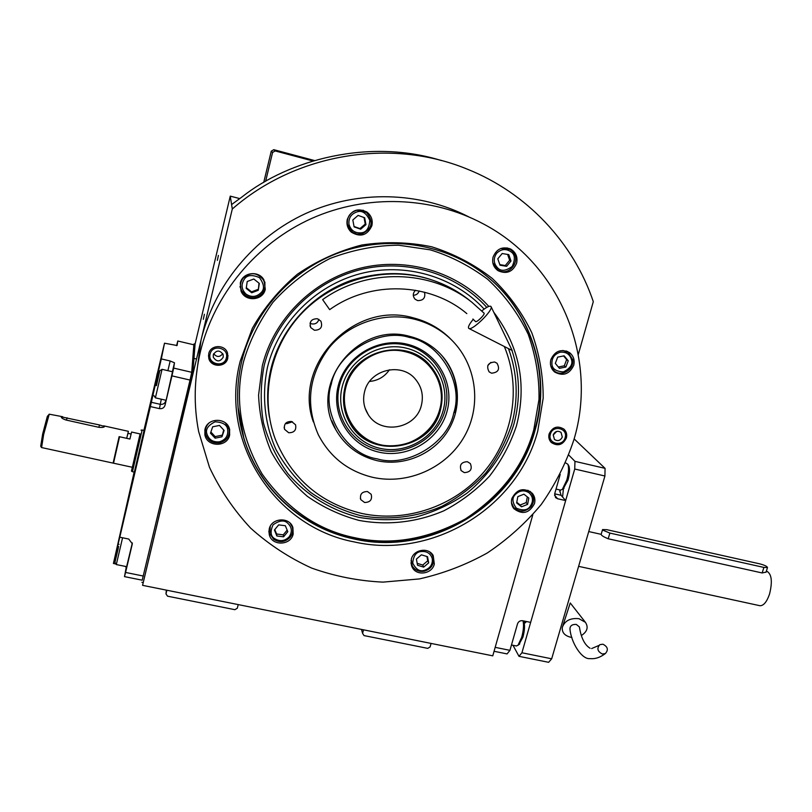 <?xml version="1.0" encoding="UTF-8"?>
<svg xmlns="http://www.w3.org/2000/svg" width="812" height="812" viewBox="0 0 812 812"><rect width="100%" height="100%" fill="white"/><g stroke="black" fill="none" stroke-linecap="round" stroke-linejoin="round"><path stroke-width="1.22" d="M239.804 198.605L230.263 196.139L195.083 344.085L192.748 373.774L142.577 585.34L492.762 655.842L532.824 514.727M578.306 354.479L593.298 301.648C573.597 243.011 527.1 192.911 467.042 169.058C391.201 137.857 296.136 153.184 232.293 209.009L142.577 585.34M431.07 643.429L430.096 646.941L427.741 648.372L363.999 635.583L362.588 633.39L363.543 629.828M361.492 629.412L362.588 633.39M238.22 604.595L237.307 608.229L234.881 609.69L167.526 596.181L165.983 593.907L166.866 590.233M166.348 590.121L165.983 593.907M217.362 260.388L218.408 255.435L217.362 260.388M203.335 319.329L204.401 314.244L203.335 319.329M230.263 196.139L232.293 209.009M265.615 181.33L272.588 152.463L271.259 151.184L273.786 149.682L275.177 150.93L312.874 160.969M263.727 182.436L271.259 151.184M441.454 160.573C369.551 138.182 289.224 159.385 241.732 197.143L231.674 204.512M275.177 150.93L272.588 152.463M273.786 149.682L314.417 160.512M537.717 431.223C517.457 508.17 432.004 559.884 354.022 541.878C275.38 527.1 218.966 442.124 240.22 361.147L252.359 328.271C264.133 307.647 279.166 289.62 297.456 274.182C317.228 260.662 338.675 250.938 361.797 245.011C385.335 241.468 408.609 242.047 431.619 246.767C453.908 253.78 474.127 264.336 492.265 278.435C508.779 294.259 521.943 312.346 531.779 332.707C539.452 353.9 543.258 375.743 543.177 398.225L537.717 431.223M535.179 429.863C515.234 505.754 430.928 556.768 354.022 538.975C302.886 528.399 258.886 489.189 243.823 438.257C236.292 412.882 235.632 387.04 241.844 360.731C253.506 313.199 289.722 271.949 336.188 253.77C382.726 235.754 436.501 241.814 476.39 268.579C528.906 303.252 552.424 371.125 535.179 429.863M468.686 216.824C419.499 191.49 357.838 189.815 305.708 213.515C253.699 237.439 214.135 285.57 201.031 340.126L196.159 376.707M566.38 437.983C562.807 445.047 557.803 446.57 551.368 442.55C549.054 440.155 548.303 437.272 549.125 433.912C552.586 426.939 557.529 425.356 563.954 429.152C566.421 431.568 567.223 434.511 566.38 437.983M227.746 358.214C225.969 367.572 210.836 367.674 208.796 358.315L208.735 353.738C210.44 344.613 225.056 344.136 227.533 353.098L227.746 358.214M200.381 351.769C194.129 378.504 193.55 405.087 198.646 431.517L209.445 467.245C220.052 489.788 233.785 510.078 250.624 528.115C268.955 544.568 289.285 557.885 311.615 568.065C334.717 576.287 358.508 580.976 383 582.123L419.388 578.926C443.291 573.526 465.946 564.868 487.332 552.952C507.683 539.341 525.668 523.151 541.31 504.394C555.337 484.419 566.208 462.87 573.891 439.749C598.271 359.219 561.143 264.651 483.272 223.868C431.903 196.382 366.74 193.875 311.473 218.529C256.308 243.407 214.216 294.198 200.381 351.769M534.479 503.643C535.473 499.705 534.712 496.233 532.195 493.209C523.699 487.18 516.919 488.966 511.854 498.558C510.91 502.323 511.58 505.683 513.884 508.647C522.36 515.041 529.221 513.377 534.479 503.643M434.318 564.107L433.212 555.591C428.624 546.923 413.501 549.409 411.329 559.214L412.242 567.334C416.586 576.358 432.096 574.074 434.318 564.107M293.162 534.063L292.899 527.577C289.752 516.665 271.472 517.701 269.229 528.967L269.34 534.915C272.071 546.243 290.848 545.532 293.162 534.063M229.634 435.1L229.552 429.183C226.934 417.216 207.233 417.469 204.949 429.548L204.868 434.724C206.847 447.229 227.258 447.503 229.634 435.1M265.291 289.275L263.971 280.008C258.896 270.102 242.392 272.243 240.301 283.114L241.113 291.335C245.508 302.155 263.088 300.623 265.291 289.275M371.876 225.695C372.992 220.225 371.409 215.728 367.105 212.196C358.041 207.598 351.444 209.973 347.313 219.321C346.257 224.335 347.577 228.608 351.271 232.12C360.487 237.571 367.359 235.429 371.876 225.695M516.605 263.23C517.863 257.191 515.985 252.522 510.951 249.223C502.628 246.036 496.66 248.665 493.057 257.12C491.839 262.855 493.544 267.402 498.152 270.741C506.617 274.426 512.768 271.929 516.605 263.23M573.719 365.298C574.926 360.071 573.516 355.839 569.476 352.581C561.122 348.541 554.921 350.906 550.851 359.665C549.683 364.669 550.972 368.8 554.708 372.048C563.122 376.484 569.456 374.241 573.719 365.298M567.486 351.444L568.309 352.459L562.868 350.449M552.972 370.333L554.17 370.861M508.921 248.32L510.535 249.731M496.893 269.817L498.933 270.457M366.354 211.678L369.125 215.251M350.002 230.831L353.92 233.064M264.895 281.997L264.895 286.443M239.966 286.656L241.692 290.787M229.735 429.964L229.309 432.055M204.817 430.167L205.274 432.248M292.685 527.008L292.574 528.318M268.914 530.804L269.422 532.012M432.258 554.231L432.4 555.134M411.065 563.822L411.643 564.533M530.652 491.788L530.997 492.63L527.83 490.235M512.22 505.835L512.94 506.394M409.837 336.412C421.479 339.355 431.476 345.009 439.81 353.372C459.419 373.215 462.972 405.452 448.711 429.548C434.532 453.715 404.406 466.87 377.133 460.678C358.752 456.182 344.907 445.747 335.62 429.386C308.174 384.117 358.021 321.156 409.837 336.412M442.733 356.58L441.829 355.514M504.333 346.511C521.69 388.075 513.113 437.922 483.658 472.249C454.131 506.505 405.898 522.969 361.695 513.428C320.588 503.399 291.843 478.786 275.461 439.596C259.911 398.53 269.371 348.896 300.095 315.086C330.87 281.328 380.249 266.519 423.722 277.562C440.084 281.784 454.842 288.97 467.986 299.141L471.153 301.688M372.749 477.344C348.125 471.325 329.976 457.115 318.304 434.714C305.089 404.112 308.753 375.032 329.307 347.475C349.576 322.993 383.964 311.635 414.374 319.177C428.046 322.648 439.962 329.104 450.112 338.543C476.512 363.268 482.257 404.914 464.444 436.318C446.762 467.803 407.979 485.251 372.749 477.344M313.381 421.946C292.381 365.024 353.87 300.43 413.135 317.807C426.736 321.258 438.582 327.683 448.671 337.061L450.112 338.543M451.949 340.319L448.671 337.061M467.326 461.693C461.186 462.079 459.156 465.073 461.236 470.666L464.332 472.625C470.524 472.208 472.523 469.184 470.341 463.571L467.326 461.693M494.65 362C487.921 362.67 486.073 365.958 489.128 371.876L491.585 373.195C498.375 372.485 500.192 369.155 497.005 363.228L494.65 362M415.521 290.249C412.679 293.183 412.557 296.187 415.155 299.263L417.662 300.602C423.407 300.613 425.681 297.801 424.473 292.178M317.36 318.72C311.199 318.862 309.017 321.846 310.823 327.672L314.457 330.261C320.72 330.058 322.861 327.013 320.882 321.136L317.36 318.72M291.508 421.479C286.007 421.428 283.692 424.037 284.555 429.304L288.676 432.745C294.248 432.755 296.542 430.106 295.558 424.777L291.508 421.479M367.45 491.534C361.827 491.636 359.614 494.335 360.802 499.634L364.568 502.496C370.262 502.364 372.454 499.624 371.165 494.295L367.45 491.534M487.819 365.522L490.895 362.365M413.278 295.253C416.231 295.192 418.19 293.751 419.175 290.94M318.893 319.319C317.817 322.861 315.432 324.384 311.737 323.897L310.042 323.196M292.493 421.793L286.677 423.702L285.611 423.346M354.55 537.686C390.897 545.684 427.894 539.412 465.54 518.848C501.258 495.137 524.004 465.428 533.788 429.721L538.975 399.605C539.452 377.956 535.89 356.224 528.277 334.412C518.157 313.391 504.628 295.01 487.687 279.277C469.427 265.727 450.264 255.912 430.218 249.842L398.621 245.204C375.824 245.346 352.976 249.761 330.078 258.439C308.103 269.726 289.072 284.342 272.964 302.287C259.241 321.41 249.467 341.091 243.641 361.35C234.333 398.976 240.494 436.531 262.124 474.015C287.143 509.033 317.949 530.256 354.55 537.686M238.007 406.842L243.793 437.841C258.835 488.712 302.774 527.881 353.849 538.447C430.675 556.22 514.879 505.267 534.793 429.467C552.018 370.79 528.531 302.998 476.076 268.376L474.908 267.595M488.824 306.418C457.674 271.898 406.447 256.379 359.401 268.417C312.376 280.505 273.745 319.38 262.327 365.755L258.581 395.099C259.373 414.841 263.575 433.709 271.167 451.705C280.546 468.757 292.574 483.607 307.24 496.254C323.095 507.338 340.38 515.397 359.087 520.421C387.649 525.668 417.063 522.289 443.829 510.809C461.033 501.775 476.279 490.194 489.575 476.076C501.43 460.759 510.413 443.951 516.503 425.65C527.079 384.309 519.487 346.491 493.737 312.204M511.946 350.378C519.964 374.829 520.593 399.474 513.844 424.321C505.358 451.431 488.997 475.365 466.768 493.341C451.025 504.14 433.963 512.088 415.561 517.163C396.753 520.451 377.966 520.543 359.178 517.427C331.509 510.504 306.733 495.421 288.047 473.843C276.811 458.425 268.61 441.444 263.453 422.9C260.236 403.848 260.479 384.705 264.174 365.471C275.41 319.877 313.402 281.703 359.614 269.858C405.868 258.074 456.212 273.4 486.774 307.383M499.603 324.394L511.519 349.15M484.145 309.088C454.009 276.415 404.975 262.012 360.092 273.745C315.249 285.53 278.486 322.689 267.544 366.983C261.576 395.079 264.59 423.823 275.958 449.493C284.951 465.885 296.492 480.156 310.56 492.316C325.795 502.973 342.39 510.728 360.366 515.569C387.801 520.634 416.079 517.406 441.809 506.373C458.354 497.685 473.01 486.561 485.779 472.99C497.177 458.262 505.805 442.104 511.651 424.503C518.584 398.875 517.538 373.581 508.495 348.622M468.9 299.861L467.215 298.522C432.41 273.309 393.81 267.229 351.403 280.302C312.133 294.117 281.064 328.149 271.188 367.846C267.178 384.32 266.59 400.773 269.432 417.226M432.329 558.859C430.654 553.348 426.807 550.922 420.789 551.581C416.079 552.099 413.389 555.936 412.729 563.092C415.927 569.405 419.774 571.821 424.28 570.349C430.055 568.471 432.735 564.644 432.329 558.859M411.045 560.595L412.283 565.964C415.003 570.298 419.022 572.044 424.341 571.201C430.939 569.1 433.984 564.756 433.466 558.169L432.207 554.799L429.863 552.079M417.541 565.253L423.681 567.121L428.675 562.848L427.528 556.697L421.387 554.819L416.394 559.103L417.541 565.253M423.681 567.121L422.758 565.05L427.731 560.787L426.929 556.514M417.185 563.345L422.758 565.05M428.675 562.848L427.731 560.787M289.143 536.844C292.503 531.769 291.975 527.161 287.56 523.029C284.109 519.802 279.267 520.411 273.055 524.846C270.01 531.647 270.558 536.255 274.669 538.671C279.927 541.766 284.758 541.157 289.143 536.844M270.274 526.277L269.777 533.707L273.735 539.341C279.714 542.913 285.195 542.223 290.168 537.26C292.675 534.042 293.335 530.53 292.158 526.734L290.057 523.131M269.33 530.165L269.127 529.383M292.107 526.45L292.066 525.729M274.426 530.013L276.882 535.991L283.571 536.823L287.793 531.698L285.347 525.729L278.658 524.877L274.426 530.013M276.882 535.991L276.608 534.002L283.256 534.844L287.143 530.124M274.781 529.576L276.608 534.002M283.571 536.823L283.256 534.844M560.229 352.215C554.403 354.052 551.632 358.011 551.937 364.08C552.18 368.81 555.976 371.429 563.325 371.916C570.065 368.567 572.825 364.618 571.607 360.092C570.054 354.296 566.258 351.667 560.229 352.215M550.81 366.141L554.261 370.932C561.671 377.377 574.612 369.369 572.622 359.584L568.288 352.449L566.258 350.977M565.883 367.024L568.227 360.782L564.127 355.829L557.671 357.138L555.327 363.39L559.438 368.333L565.883 367.024L564.31 365.806L566.644 359.594L563.609 355.93M568.227 360.782L566.644 359.594M558.341 367.014L564.31 365.806M348.957 224.274C350.825 230.476 354.956 233.328 361.35 232.811C366.334 232.425 369.155 228.263 369.805 220.356C366.364 213.191 362.243 210.328 357.422 211.78C351.261 213.647 348.439 217.809 348.957 224.274M347.404 224.427L352.581 232.293L356.854 234.079L361.472 234.11C372.312 229.025 373.946 221.788 366.385 212.409L357.026 210.227C349.962 212.308 346.754 217.037 347.404 224.427M362.994 210.176L365.339 211.607M348.033 227.695L350.205 230.212M364.669 217.748L358.102 215.403L352.814 219.981L354.113 226.883L360.67 229.207L365.948 224.65L364.669 217.748M365.948 224.65L365.238 224.051L364.03 217.514M360.67 229.207L359.99 228.588L365.238 224.051M354.032 226.477L359.99 228.588M219.473 441.799C225.563 439.891 228.304 435.861 227.675 429.71C227.198 424.899 223.006 422.26 215.129 421.793C208.095 425.265 205.355 429.315 206.918 433.912C208.907 439.799 213.099 442.418 219.473 441.799M208.897 423.164C205.893 426.158 204.756 429.7 205.487 433.791L205.507 433.892C207.73 440.622 212.49 443.606 219.768 442.834C226.741 440.703 229.847 436.135 229.075 429.122L225.553 423.042M205.375 429.792L205.334 428.279M212.663 426.807L210.491 433.192L215.139 438.175L221.94 436.795L224.112 430.431L219.473 425.437L212.663 426.807M221.94 436.795L223.696 429.984M215.139 438.175L215.129 436.602L221.909 435.232M210.887 432.035L215.129 436.602M529.15 492.843C524.247 489.758 519.619 490.336 515.265 494.569C511.875 497.888 512.22 502.425 516.32 508.17C522.918 510.9 527.536 510.312 530.165 506.414C533.545 501.43 533.21 496.903 529.15 492.843M511.469 502.699L513.62 507.317C519.254 512.473 525.009 512.311 530.896 506.861C534.428 501.978 534.469 497.238 531.018 492.651L529.911 491.27M521.527 506.8L527.607 504.384L528.815 498.091L523.933 494.203L517.833 496.619L516.635 502.922L521.527 506.8L520.177 504.993L526.227 502.587L527.323 496.903M527.607 504.384L526.227 502.587M516.757 502.283L520.177 504.993M496.619 253.324C493.117 258.632 493.493 263.514 497.756 268.001C501.075 271.492 505.876 270.995 512.159 266.498C515.417 259.434 515.052 254.542 511.063 251.842C505.957 248.391 501.136 248.888 496.619 253.324M492.813 262.743L497.786 269.828C509.154 277.805 522.674 259.16 511.702 250.603L509.946 249.375L500.771 248.513M495.817 268.62L497.786 269.828M509.225 249L507.013 247.853M511.002 261.017L508.769 254.623L502.171 253.527L497.797 258.835L500.04 265.219L506.637 266.306L511.002 261.017L509.642 260.266L507.612 254.43M506.637 266.306L505.297 265.534L509.642 260.266M499.837 264.631L505.297 265.534M246.077 294.147C251.568 297.628 256.602 297.101 261.159 292.574C264.732 289.052 264.164 284.068 259.454 277.643C252.096 274.446 247.051 274.963 244.321 279.196C240.849 284.606 241.428 289.59 246.077 294.147M245.133 295.081C251.385 299.1 257.089 298.512 262.256 293.305C265.362 289.062 265.727 284.586 263.332 279.856C257.16 272.325 250.431 271.746 243.143 278.11C240.261 281.977 239.753 286.149 241.621 290.635L245.133 295.081M263.159 278.76L264.265 281.947M240.322 283.033L240.525 286.382M253.801 279.013L247.234 281.5L246.198 288.392L251.72 292.777L258.277 290.28L259.322 283.408L253.801 279.013M258.277 290.28L259.008 283.165M251.72 292.777L251.547 291.853L258.074 289.377M246.3 287.692L251.547 291.853M227.979 355.351L227.725 357.808C225.949 367.156 210.846 367.257 208.806 357.909L208.796 358.315M208.491 355.473L208.806 357.909M210.105 354.062C212.165 343.78 229.238 347.83 226.375 357.889C224.325 368.12 207.283 364.141 210.105 354.062M223.239 357.148L223.148 354.529C219.676 349.84 216.378 349.921 213.262 354.803L213.312 357.27C216.723 362.111 220.032 362.071 223.239 357.148M213.657 353.707C216.753 357.371 219.788 357.351 222.772 353.656M563.853 429.071L565.974 432.958L565.852 437.475C562.32 444.499 557.347 446.032 550.922 442.083M565.132 437.688C562.767 447.331 547.318 443.728 550.374 434.207C552.749 424.514 568.238 428.198 565.132 437.688M553.236 434.887L554.434 439.434C557.814 441.525 560.432 440.713 562.29 437.018L561.041 432.41C557.661 430.38 555.063 431.213 553.236 434.887M556.717 431.416L553.216 434.948M405.401 351.748C380.351 345.07 351.738 362.193 345.841 387.436C339.223 412.547 355.859 439.353 380.909 444.854C405.858 450.711 433.212 434.247 439.698 409.532C446.874 385.01 430.746 357.371 405.401 351.748M346.957 417.175L349.708 422.707C369.216 459.683 431.162 450.112 440.165 409.248C443.931 393.861 441.089 379.864 431.629 367.268M369.582 381.447C378.037 380.635 384.655 376.738 389.445 369.754M421.398 405.218C423.671 395.718 421.783 387.182 415.744 379.6C401.96 361.675 369.369 369.379 364.547 391.841C362.609 399.91 363.796 407.421 368.1 414.364C380.351 435.354 416.16 429.101 421.398 405.218M377.225 458.851C406.741 468.098 448.173 443.159 453.776 412.841C463.885 383.477 440.408 342.958 409.177 337.376C379.052 327.804 337.061 352.915 331.326 384.025C321.024 413.947 346.45 454.608 377.225 458.851M454.7 412.658C459.886 391.303 455.522 372.17 441.596 355.25M331.824 420.87L335.265 428.411M338.279 385.659C330.626 414.8 349.982 445.839 378.981 452.162C407.878 458.902 439.515 439.86 447.047 411.258C455.004 382.756 436.683 351.21 407.37 344.258C378.179 336.868 345.496 356.417 338.279 385.659M445.088 410.243C437.78 438.013 407.066 456.506 379.011 449.949C350.865 443.799 332.088 413.663 339.517 385.385C346.531 357.016 378.23 338.046 406.558 345.212C435.009 351.961 452.802 382.574 445.088 410.243M342.238 386.593C335.123 413.623 353.058 442.449 379.986 448.336C406.812 454.618 436.217 436.927 443.2 410.354C450.579 383.873 433.537 354.611 406.345 348.175C379.255 341.334 348.947 359.472 342.238 386.593M345.009 387.243C341.943 399.991 343.588 411.978 349.921 423.214C369.45 460.242 431.487 450.65 440.51 409.715C444.529 392.927 440.916 378.027 429.68 365.014C405.807 336.635 352.865 350.307 345.009 387.243M559.58 489.88L561.062 495.279L554.677 493.828M495.178 647.347L509.946 650.341L517.518 623.839C518.442 621.505 520.157 620.459 522.654 620.733L530.652 622.388L565.659 500.568L561.062 495.279M494.061 651.285L507.064 653.914L509.946 650.341M565.659 500.568L557.58 498.741L555.56 497.583L554.697 493.757L560.209 474.431M523.76 621.819L523.841 621.962C524.988 625.27 524.694 630.295 522.969 637.034L518.909 644.576M522.999 620.804C523.984 624.793 523.557 630.295 521.72 637.298L518.015 645.236L516.29 645.956M568.715 465.743L568.938 466.139C569.953 469.275 569.648 473.893 568.024 480.014L563.234 488.763M565.639 462.901L567.862 464.241C569.039 467.61 568.694 472.888 566.806 480.065L562.351 489.372L560.483 490.093M144.069 430.431L134.366 472.117M177.087 345.465L177.767 340.999L193.997 344.836L191.723 372.292L190.059 380.067L142.201 580.194L124.49 576.621L125.576 572.45L143.369 576.053M191.723 372.292L173.677 368.1L174.478 362.781L170.175 360.985L161.314 358.914L156.564 379.194L157.721 379.458M177.067 345.516L164.501 343.202L161.314 358.914M190.059 380.067L171.951 375.875L173.677 368.1M171.951 375.875L165.009 405.31C164.105 407.878 162.258 408.984 159.446 408.629L161.294 399.2M132.315 543.786L128.753 539.056L119.79 537.189L150.382 406.579L159.446 408.629M132.244 544.182L125.576 572.45M124.49 576.621L126.205 567.456L125.373 566.411M134.153 472.066L113.416 563.477L115.923 563.985M143.907 430.39L157.406 373.418M177.767 340.999L176.58 345.668M157.254 375.824L158.218 371.642L157.254 375.824M159.152 366.577L160.076 362.558L159.152 366.577M164.501 343.202L156.554 376.91M134.244 472.087L133.879 473.7L134.274 472.097M127.667 503.054L128.712 498.507L127.667 503.054M155.559 382.493L156.503 378.372L155.559 382.493M157.254 373.378L156.523 376.9M113.416 563.477L119.79 537.189M150.382 406.579L156.564 379.194M132.051 482.023L133.503 475.68L132.051 482.023M127.403 503.744L128.956 496.964L127.403 503.744M146.759 421.073L148.261 414.526L146.759 421.073M150.413 403.594L151.824 397.464L150.413 403.594M165.009 405.31L172.499 371.744M126.631 566.664L132.336 542.934M193.855 344.795L191.622 373.51L142.201 580.194M194.078 343.852L195.083 344.085M141.887 582.295L142.993 582.519M191.622 373.51L192.748 373.774M156.442 385.578L159.822 370.719L156.442 385.578M165.973 400.265L155.396 397.85L162.045 369.318L172.611 371.774M156.3 385.639L158.675 375.692L156.381 385.649M118.593 546.405L114.928 562.462L118.593 546.405M126.743 566.685L116.309 564.563L122.571 537.767M118.237 548.445L116.136 557.255L118.237 548.445M113.507 463.195L132.346 467.286L140.121 433.933L131.595 432.035L129.91 439.038L119.557 436.754L113.518 463.205L119.12 436.653L113.203 462.728M132.315 467.286L131.463 471.092L132.447 471.701L142.151 430.005L144.506 430.533M131.463 471.092L140.09 433.923M131.097 434.034L127.961 433.334L128.387 431.324L126.682 438.328L119.12 436.653M602.514 529.728L601.144 534.408C601.377 535.494 603.732 536.945 608.198 538.772L762.153 572.957L766.071 572.095M766.386 571.1L766.629 571.151C771.674 573.779 772.648 581.412 769.543 594.079C766.832 601.854 763.656 605.742 759.991 605.732L759.535 605.63M602.717 530.114L602.565 529.566L606.797 529.678L759.717 563.843C764.569 565.142 767.157 566.37 767.502 567.537L763.889 567.426L609.873 533.078L602.717 530.114M512.981 645.276L518.99 656.329L521.923 652.767L574.723 469.021L574.967 461.358L568.796 455.106M526.531 621.535L525.009 622.977L524.024 621.018M563.437 488.621L562.574 497.015M559.783 491.808L560.453 490.083M518.99 656.329L548.628 662.318L551.683 658.806L604.92 476.005L574.723 469.021M521.923 652.767L551.683 658.806M574.967 461.358L605.062 468.351L604.92 476.005M605.062 468.351L574.135 438.896M602.321 653.985L605.346 653.558C608.624 649.864 607.812 646.748 602.93 644.21L599.855 644.657C596.637 648.362 597.459 651.468 602.321 653.985M590.111 648.27C584.66 644.961 581.087 637.856 579.403 626.935L576.317 624.418C572.115 624.245 570.004 625.768 569.963 628.995C571.019 642.505 581.818 659.821 590.101 658.603C595.206 659.131 600.291 657.446 605.346 653.558M581.443 635.491C587.289 631.614 588.609 627.219 585.401 622.307L578.956 618.693C570.318 617.851 564.766 620.733 562.31 627.351C561.813 632.325 564.523 635.603 570.45 637.187L571.871 637.41M466.839 313.625C430.025 282.454 370.698 280.14 329.672 309.646L322.628 299.628C366.892 267.828 430.715 269.34 471.742 302.135L484.023 313.117M472.919 319.014L475.507 321.562C476.563 322.892 485.383 314.224 484.064 313.148M473.244 319.319C469.336 324.059 467.824 327.063 468.697 328.322L468.93 328.474C472.239 330.839 493.046 310.539 491.138 306.794L490.844 306.347C489.453 305.677 486.439 307.19 481.8 310.894M99.45 424.96L61.255 416.85C61.204 417.875 62.788 418.931 66.005 420.017L98.648 427.264C101.896 427.64 103.885 427.396 104.616 426.533L99.45 424.96L98.912 427.315M41.483 447.483L40.691 446.255L42.671 433.984L47.34 416.363L49.238 414.181L48.03 415.642M41.585 447.564L43.655 434.471L49.238 414.181L62.707 416.729M127.961 433.334L126.682 438.328M554.535 495.168L557.58 498.741M167.891 370.678L170.175 360.985M172.377 371.713L174.478 362.781M165.689 401.037C164.806 403.574 162.979 404.66 160.218 404.305L151.265 402.275M126.205 567.456L126.408 566.614M117.953 544.081L119.09 544.314M763.889 567.426L762.153 572.957M609.873 533.078L608.198 538.772M67.041 417.754L66.503 420.129M475.588 268.051L476.39 268.579M513.884 508.647L513.133 507.622M412.242 567.334L411.42 565.365M269.34 534.915L268.884 531.312M204.868 434.724L204.969 431.101M241.113 291.335L240.829 289.214M351.271 232.12L350.185 231.034M510.951 249.223L510.169 248.817M335.153 428.107L335.62 429.386M467.215 298.522L467.986 299.141M461.236 470.666L460.8 470.006M310.823 327.672L310.042 325.795M284.555 429.304L284.139 427.315M360.802 499.634L360.345 498.375M410.953 562.807L411.501 564.096M431.588 553.5L432.207 554.799M291.944 525.516L292.158 526.734M552.201 369.277L554.261 370.932M365.116 211.435L366.385 212.409M228.882 427.366L228.933 428.533M511.915 504.973L512.92 506.353M262.966 278.516L263.332 279.856M213.312 357.27L213.323 354.56M368.1 414.364L365.116 408.192M349.708 422.707L349.921 423.214M519.721 643.987L518.015 645.236M511.479 644.972L516.533 645.997M523.841 621.962L523.161 620.835M564.107 488.164L562.351 489.372M556.027 489.078L560.716 490.143M568.938 466.139L567.862 464.241M159.842 370.708L162.014 369.379M154.006 395.688L155.386 397.85M196.534 359.005L193.956 358.407M114.939 562.462L116.299 564.563M132.447 471.701L134.802 472.208M141.004 430.167L142.151 430.025M601.164 534.337L588.741 531.566M759.991 605.732L578.611 566.35M766 572.328L767.502 567.537M585.401 622.307L570.247 602.971L562.919 625.504M598.88 645.459L591.643 648.555M468.93 328.474L512.169 350.5L491.138 306.794M41.524 447.544L113.081 463.104M128.387 431.324L103.631 425.823"/></g></svg>
